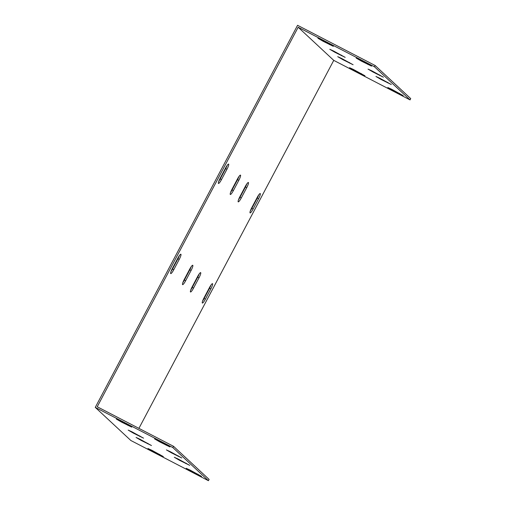 <?xml version="1.0" encoding="UTF-8"?>
<svg xmlns="http://www.w3.org/2000/svg" width="506" height="506" viewBox="0 0 506 506"><rect width="100%" height="100%" fill="white"/><g stroke="black" fill="none" stroke-linecap="round" stroke-linejoin="round"><path stroke-width="0.76" d="M374.459 66.779L410.05 99.903L333.751 60.372L298.167 27.248L374.459 66.779L375.142 65.495L297.572 25.3L95.273 407.387L130.858 440.505L208.428 480.7L172.837 447.576L95.273 407.387M373.232 72.137L368.026 69.107L371.847 70.846L383.421 77.184L373.232 72.137L373.466 71.688M392.998 90.536L387.798 87.506L391.619 89.252L403.193 95.583L392.998 90.536L393.238 90.087M381.138 79.499L375.933 76.463L379.753 78.209L391.328 84.546L381.138 79.499L381.372 79.05M361.366 61.099L356.167 58.063L359.987 59.809L371.562 66.141L361.366 61.099L361.607 60.65M323.138 41.29L317.932 38.254L321.753 39.999L333.327 46.337L323.138 41.29L323.372 40.841M342.91 59.689L337.704 56.653L341.525 58.399L353.099 64.736L342.91 59.689L343.144 59.24M334.997 52.327L329.798 49.297L333.618 51.043L345.193 57.374L334.997 52.327L335.238 51.878M354.769 70.726L349.564 67.696L353.384 69.442L364.959 75.773L354.769 70.726L355.01 70.283M208.428 480.7L209.105 479.41L173.52 446.292L97.228 406.761L298.167 27.248M333.751 60.372L138.916 428.361M225.568 167.979A5.104 0.911 -62.6 0 1 228.611 164.096A5.104 0.911 -62.6 0 1 226.954 169.27L221.501 179.573A5.104 0.911 -62.6 0 1 218.459 183.463A5.104 0.911 -62.6 0 1 220.116 178.283L225.568 167.979M237.434 179.023A5.104 0.911 -62.6 0 1 240.476 175.133A5.104 0.911 -62.6 0 1 238.819 180.313L233.361 190.61A5.104 0.911 -62.6 0 1 230.325 194.5A5.104 0.911 -62.6 0 1 231.982 189.326L237.434 179.023M245.34 186.385A5.104 0.911 -62.6 0 1 248.383 182.495A5.104 0.911 -62.6 0 1 246.726 187.669L241.273 197.972A5.104 0.911 -62.6 0 1 238.231 201.862A5.104 0.911 -62.6 0 1 239.888 196.682L245.34 186.385M257.2 197.422A5.104 0.911 -62.6 0 1 260.242 193.532A5.104 0.911 -62.6 0 1 258.585 198.713L253.133 209.01A5.104 0.911 -62.6 0 1 250.09 212.899A5.104 0.911 -62.6 0 1 251.748 207.726L257.2 197.422M209.478 287.56A5.104 0.911 -62.6 0 1 212.52 283.67A5.104 0.911 -62.6 0 1 210.863 288.844L205.411 299.147A5.104 0.911 -62.6 0 1 202.368 303.037A5.104 0.911 -62.6 0 1 204.026 297.857L209.478 287.56M197.618 276.516A5.104 0.911 -62.6 0 1 200.661 272.626A5.104 0.911 -62.6 0 1 199.003 277.807L193.545 288.104A5.104 0.911 -62.6 0 1 190.509 291.994A5.104 0.911 -62.6 0 1 192.166 286.82L197.618 276.516M189.712 269.154A5.104 0.911 -62.6 0 1 192.748 265.264A5.104 0.911 -62.6 0 1 191.091 270.444L185.639 280.748A5.104 0.911 -62.6 0 1 182.596 284.631A5.104 0.911 -62.6 0 1 184.254 279.457L189.712 269.154M173.779 269.704A5.104 0.911 -62.6 0 1 170.737 273.594A5.104 0.911 -62.6 0 1 172.394 268.414L177.846 258.117A5.104 0.911 -62.6 0 1 180.889 254.227A5.104 0.911 -62.6 0 1 179.232 259.401L173.779 269.704L172.502 269.047L177.96 258.743A5.104 0.911 117.4 0 0 179.352 255.631M218.725 181.395A5.104 0.911 117.4 0 0 220.224 178.909L225.682 168.612A5.104 0.911 117.4 0 0 227.074 165.5M230.584 192.432A5.104 0.911 117.4 0 0 232.09 189.952L237.542 179.649A5.104 0.911 117.4 0 0 238.94 176.537M238.49 199.794A5.104 0.911 117.4 0 0 239.996 197.308L245.448 187.011A5.104 0.911 117.4 0 0 246.846 183.899M250.356 210.831A5.104 0.911 117.4 0 0 251.855 208.352L257.314 198.048A5.104 0.911 117.4 0 0 258.705 194.943M202.634 300.969A5.104 0.911 117.4 0 0 204.133 298.483L209.592 288.186A5.104 0.911 117.4 0 0 210.983 285.074M190.768 289.925A5.104 0.911 117.4 0 0 192.274 287.446L197.726 277.143A5.104 0.911 117.4 0 0 199.124 274.037M182.862 282.569A5.104 0.911 117.4 0 0 184.367 280.084L189.82 269.787A5.104 0.911 117.4 0 0 191.211 266.675M171.003 271.526A5.104 0.911 117.4 0 0 172.502 269.047M410.05 99.903L410.727 98.613L375.142 65.495M171.61 452.933L166.404 449.904L170.225 451.649L181.799 457.981L171.61 452.933L171.844 452.49M191.376 471.339L186.176 468.303L189.997 470.049L201.571 476.38L191.376 471.339L191.616 470.89M179.516 460.296L174.311 457.266L178.131 459.005L189.706 465.343L179.516 460.296L179.75 459.846M159.744 441.896L154.539 438.86L158.359 440.606L169.94 446.943L159.744 441.896L159.985 441.447M121.516 422.086L116.31 419.05L120.131 420.796L131.705 427.134L121.516 422.086L121.75 421.637M141.288 440.486L136.082 437.456L139.903 439.202L151.477 445.533L141.288 440.486L141.522 440.037M133.375 433.123L128.176 430.094L131.996 431.839L143.571 438.171L133.375 433.123L133.616 432.681M153.147 451.529L147.942 448.493L151.762 450.239L163.337 456.576L153.147 451.529L153.381 451.08M173.52 446.292L172.837 447.576M178.207 455.805L177.979 456.235M379.829 75.008L379.601 75.438M197.979 474.204L197.751 474.641M399.601 93.408L399.373 93.838M186.119 463.167L185.885 463.597M387.741 82.364L387.507 82.801M166.347 444.761L166.12 445.198M367.97 63.965L367.742 64.401M127.885 425.388L128.119 424.951M329.507 44.591L329.741 44.155M147.657 443.787L147.885 443.357M349.279 62.991L349.507 62.554M139.751 436.425L139.979 435.995M341.373 55.628L341.601 55.198M159.516 454.831L159.751 454.394M361.139 74.028L361.373 73.598M225.682 168.612L226.954 169.27M220.224 178.909L221.501 179.573M237.542 179.649L238.819 180.313M232.09 189.952L233.361 190.61M245.448 187.011L246.726 187.669M239.996 197.308L241.273 197.972M257.314 198.048L258.585 198.713M251.855 208.352L253.133 209.01M209.592 288.186L210.863 288.844M204.133 298.483L205.411 299.147M197.726 277.143L199.003 277.807M192.274 287.446L193.545 288.104M189.82 269.787L191.091 270.444M184.367 280.084L185.639 280.748M177.96 258.743L179.232 259.401"/></g></svg>
